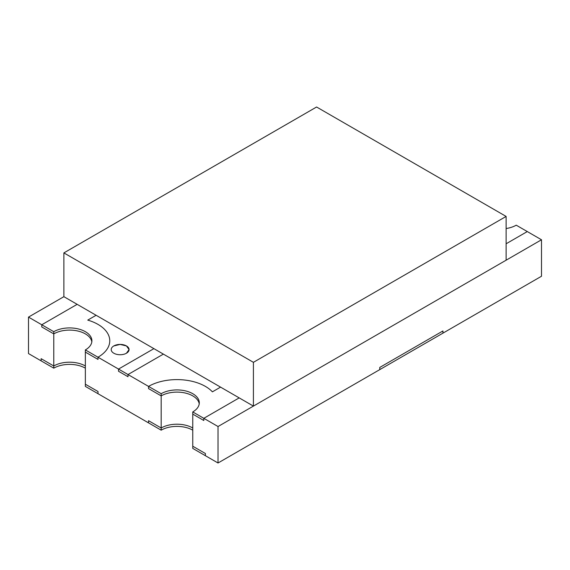 <?xml version="1.0" encoding="UTF-8"?>
<svg xmlns="http://www.w3.org/2000/svg" width="570" height="570" viewBox="0 0 570 570"><rect width="100%" height="100%" fill="white"/><g stroke="black" fill="none" stroke-linecap="round" stroke-linejoin="round"><path stroke-width="0.85" d="M192.76 414.119L192.76 411.932A22.337 12.896 0 0 0 199.301 402.812A22.337 12.896 0 0 0 192.76 393.699A22.337 12.896 0 0 0 161.175 393.699L161.175 395.886L148.535 388.59L148.535 386.403A40.206 23.213 180 0 1 205.399 386.403A40.206 23.213 180 0 1 212.396 391.839L220.561 387.13L212.396 391.839A40.206 23.213 180 0 0 205.399 386.403A40.206 23.213 180 0 0 148.535 386.403L118.524 369.075L153.907 348.648L118.524 369.075L118.524 371.262L118.524 369.075L97.997 357.219L97.997 359.406L85.358 352.118L85.358 384.216L97.997 391.505L97.997 393.699L85.358 386.403L85.358 384.216L97.997 391.505L97.997 393.699L148.535 422.876L148.535 420.689L161.175 427.984L161.175 395.886L148.535 388.59L148.535 386.403L161.175 393.699A22.337 12.896 180 0 1 185.514 390.899A22.337 12.896 180 0 1 199.301 402.812A22.337 12.896 180 0 1 192.76 411.932L192.76 448.405L205.399 455.701L205.399 453.513L192.76 446.217L192.76 414.119L203.818 420.503L192.76 414.119M199.222 403.909A22.337 12.896 0 0 0 192.76 395.886A22.337 12.896 0 0 0 161.175 395.886A22.337 12.896 180 0 1 184.63 392.887A22.337 12.896 180 0 1 199.222 403.909M128.008 376.734L118.524 371.262L128.008 376.734L128.008 374.547L128.008 376.734M192.76 448.412L192.76 446.217L205.399 453.513L205.399 455.701L218.032 462.997L218.032 426.524L203.818 418.316L239.193 397.889L203.818 418.316L203.818 420.503L203.818 418.316L192.76 411.932M163.383 354.12L128.008 374.547L163.383 354.12M113.822 353.222A8.935 5.159 0 0 0 123.555 354.341A8.935 5.159 0 0 0 129.069 349.581A8.935 5.159 0 0 0 126.454 345.933A8.935 5.159 0 0 0 116.715 344.814A8.935 5.159 0 0 0 111.2 349.581A8.935 5.159 0 0 0 113.822 353.222M53.772 368.163L28.5 353.571L28.5 317.098L53.772 331.69L53.772 333.878A22.337 12.896 180 0 1 77.228 330.885A22.337 12.896 180 0 1 91.82 341.9A22.337 12.896 180 0 0 77.228 330.885A22.337 12.896 180 0 0 53.772 333.878L41.774 326.952L41.774 324.765L41.774 326.952L53.772 333.878L53.772 365.976L41.133 358.68L41.133 360.867L41.133 358.68L53.772 365.976A22.337 12.896 180 0 1 85.358 365.976A22.337 12.896 180 0 0 53.772 365.976L53.772 368.163A22.337 12.896 180 0 1 85.358 368.163A22.337 12.896 0 0 0 53.772 368.163L53.772 331.69A22.337 12.896 180 0 1 78.111 328.89A22.337 12.896 180 0 1 91.905 340.81A22.337 12.896 180 0 1 85.358 349.923L97.997 357.219A40.206 23.213 0 0 0 109.768 340.81A40.206 23.213 0 0 0 97.997 324.394A40.206 23.213 0 0 0 87.752 320.105L96.109 315.281L87.752 320.105A40.206 23.213 -0 0 1 97.997 324.394A40.206 23.213 -0 0 1 109.768 340.81A40.206 23.213 -0 0 1 97.997 357.219L97.997 359.406L85.358 352.118L85.358 349.923M77.157 304.337L41.774 324.765L77.157 304.337M161.175 427.984A22.337 12.896 180 0 1 192.76 427.984A22.337 12.896 180 0 0 161.175 427.984L148.535 420.689L148.535 422.876L161.175 430.172L161.175 427.984M113.822 345.933L120.135 344.423L126.454 345.933L129.069 349.581L126.454 353.222A8.935 5.159 180 0 1 116.715 354.341A8.935 5.159 180 0 1 111.2 349.581A8.935 5.159 180 0 1 113.822 345.933M218.032 426.524L541.5 239.77L527.286 231.562L506.117 243.782L527.286 231.562L516.228 225.179A22.337 12.896 180 0 1 506.117 228.534A22.337 12.896 0 0 0 516.228 225.179M63.883 296.671L63.883 252.902L316.585 107.003L506.117 216.429L506.117 260.198L253.415 406.097L63.883 296.671L28.5 317.098M541.5 239.77L541.5 276.243L442.94 333.151L442.94 330.956L379.762 367.436L442.94 330.956L442.94 333.151L379.762 369.624L379.762 367.436L379.762 369.624L218.032 462.997M161.175 430.172A22.337 12.896 180 0 1 192.76 430.172A22.337 12.896 0 0 0 161.167 430.172L161.167 393.699M253.415 406.097L253.415 362.328L63.883 252.902M506.117 216.429L253.415 362.328M53.772 331.69A22.337 12.896 180 0 1 85.358 331.69A22.337 12.896 180 0 1 91.905 340.81A22.337 12.896 180 0 1 85.358 349.93L85.358 386.403"/></g></svg>
